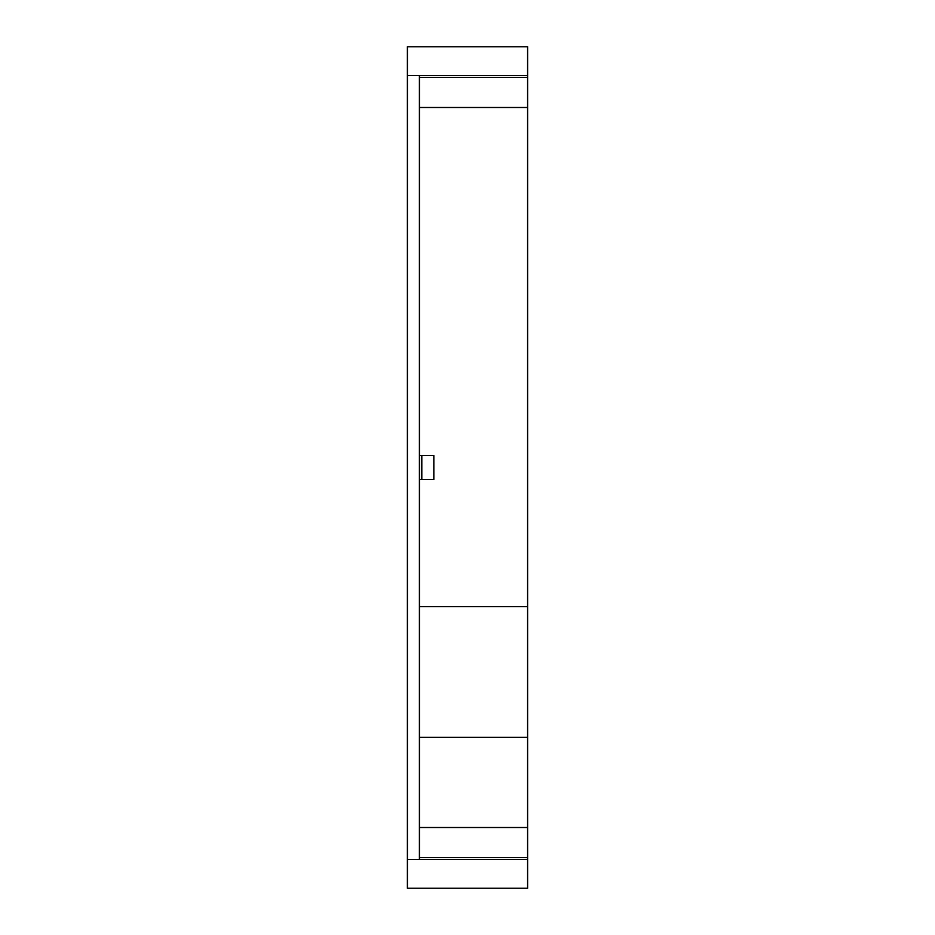 <?xml version="1.0" encoding="UTF-8"?>
<svg xmlns="http://www.w3.org/2000/svg" width="935" height="935" viewBox="0 0 935 935"><rect width="100%" height="100%" fill="white"/><g stroke="black" fill="none" stroke-linecap="round" stroke-linejoin="round"><path stroke-width="1.4" d="M527.609 46.75L527.609 75.606L407.391 75.606L407.391 46.75L527.609 46.75L407.391 46.75M419.418 107.49L527.609 107.49L527.609 75.606M527.609 107.49L527.609 888.25L407.391 888.25L407.391 75.606M527.609 606.64L419.418 606.64M419.418 737.364L527.609 737.364M527.609 859.394L407.391 859.394M419.418 859.394L419.418 75.606M419.418 479.526L433.84 479.526L433.84 455.474L419.418 455.474M421.814 479.526L421.814 455.474M527.609 77.36L419.418 77.36M419.418 857.64L527.609 857.64M419.418 827.51L527.609 827.51"/></g></svg>
